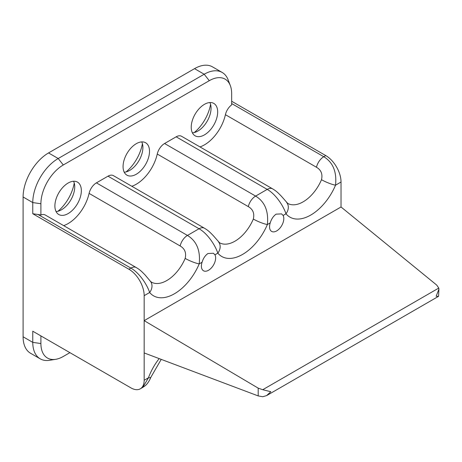 <?xml version="1.0" encoding="UTF-8"?>
<svg xmlns="http://www.w3.org/2000/svg" width="462" height="462" viewBox="0 0 462 462"><rect width="100%" height="100%" fill="white"/><g stroke="black" fill="none" stroke-linecap="round" stroke-linejoin="round"><path stroke-width="0.69" d="M48.533 152.939L58.2 158.518L63.288 164.98A31.653 18.278 -60 0 0 40.904 203.748L32.767 202.575L23.1 196.991A35.967 20.767 -60 0 1 48.533 152.939L194.525 68.653A35.967 20.767 -60 0 1 212.514 66.869L222.176 72.453A35.967 20.767 -60 0 1 228.107 79.799L230.324 85.591A31.653 18.278 -60 0 1 231.664 93.619L231.664 104.862A10.793 6.231 -60 0 0 225.416 114.686L316.47 167.256C321.13 169.958 322.805 174.105 321.5 179.695A30.937 17.862 -60 0 1 287.664 203.372L281.525 196.385C276.79 191.401 275.479 190.662 272.615 188.854L181.554 136.284A10.793 6.231 -60 0 0 176.161 136.816L164.57 143.515L255.625 196.084C264.824 201.709 268.74 211.198 267.371 224.544A41.724 24.088 -60 0 1 217.827 253.147C215.119 245.039 207.536 233.541 199.053 228.742L107.998 176.172L96.402 182.865L187.457 235.435C196.662 241.066 200.577 250.548 199.209 263.894A41.724 24.088 -60 0 1 149.659 292.504C146.951 284.396 139.374 272.898 130.89 268.099L38.051 214.495L32.767 213.733L32.767 202.575A35.967 20.767 -60 0 1 58.2 158.518L204.192 74.232A35.967 20.767 -60 0 1 222.176 72.453M23.1 196.991L23.1 336.792A35.967 20.767 -60 0 0 30.55 353.257L40.217 358.835A35.967 20.767 -60 0 1 32.767 342.371L32.767 331.208L130.942 387.889A18.705 10.799 60 0 0 140.292 388.819L142.816 387.364L148.458 377.777A41.724 24.088 -60 0 1 159.165 358.599M57.929 211.267A30.215 17.446 120 0 0 74.238 183.016M194.259 132.559A30.215 17.446 120 0 0 210.568 104.308M126.091 171.91A30.215 17.446 120 0 0 142.4 143.659M63.288 164.98L209.28 80.694A31.653 18.278 -60 0 1 230.324 85.591M63.641 225.623A30.937 17.862 120 0 0 89.091 193.393L180.145 245.963C184.8 248.666 186.481 252.818 185.17 258.402A30.937 17.862 -60 0 1 151.34 282.08L150.341 281.214A10.793 8.616 -39.6 0 1 149.659 292.504L144.167 295.674A21.581 12.462 -120 0 0 128.91 269.242L32.767 213.733M231.664 101.253L325.768 155.584L323.787 156.728C332.992 162.353 336.908 171.841 335.533 185.187A41.724 24.088 -60 0 1 285.99 213.791C283.281 205.682 275.698 194.184 267.215 189.391L176.161 136.816M38.051 214.495L40.904 214.997A10.793 6.231 -60 0 1 45.23 214.992L136.284 267.562A10.793 6.231 -60 0 0 130.89 268.099L128.91 269.242M40.904 203.748L40.904 214.997M199.971 146.916A30.937 17.862 120 0 0 225.416 114.686M131.809 186.267A30.937 17.862 120 0 0 157.253 154.042A10.793 6.231 -60 0 1 164.57 143.515M107.998 176.172A10.793 6.231 -60 0 1 113.392 175.635L204.447 228.211A10.793 6.231 -60 0 0 199.053 228.742L187.457 235.435A10.793 6.231 120 0 0 180.145 245.963M89.091 193.393A10.793 6.231 -60 0 1 96.402 182.865M54.891 205.954A18.705 10.799 120 0 0 58.766 214.512A18.705 10.799 120 0 0 73.181 209.505A18.705 10.799 120 0 0 81.347 190.679A18.705 10.799 -60 0 0 77.472 182.115A18.705 10.799 -60 0 0 63.057 187.127A18.705 10.799 -60 0 0 54.891 205.954M123.059 166.597A18.705 10.799 120 0 0 126.929 175.162A18.705 10.799 120 0 0 141.343 170.149A18.705 10.799 120 0 0 149.509 151.328A18.705 10.799 -60 0 0 145.634 142.764A18.705 10.799 -60 0 0 131.22 147.776A18.705 10.799 -60 0 0 123.059 166.597M191.222 127.241A18.705 10.799 120 0 0 195.097 135.805A18.705 10.799 120 0 0 209.505 130.792A18.705 10.799 120 0 0 217.671 111.971A18.705 10.799 -60 0 0 213.796 103.407A18.705 10.799 -60 0 0 199.388 108.42A18.705 10.799 -60 0 0 191.222 127.241M69.901 352.65L63.288 356.468A31.653 18.278 -60 0 1 55.671 359.321A31.653 18.278 -60 0 1 40.904 343.543L40.904 335.909M56.064 211.561A18.705 10.799 120 0 0 61.504 209.771A18.705 10.799 120 0 0 74.734 186.862L74.734 186.862A18.705 10.799 120 0 0 73.562 181.254M124.226 172.205A18.705 10.799 120 0 0 129.672 170.414A18.705 10.799 120 0 0 142.897 147.505L142.897 147.505A18.705 10.799 120 0 0 141.724 141.898M192.394 132.848A18.705 10.799 120 0 0 197.834 131.064A18.705 10.799 120 0 0 211.059 108.154L211.059 108.154A18.705 10.799 120 0 0 209.887 102.547M140.292 388.819A18.705 10.799 60 0 0 144.167 380.255L144.167 320.64L258.2 388.138L262.716 389.72L270.824 391.712L266.609 395.605L438.588 296.315L438.9 289.16L436.163 296.257L438.588 296.315M144.167 295.674L144.167 320.64L341.031 206.982L436.711 285.077L438.779 288.069L438.9 289.16M144.167 352.945L258.2 395.922L262.716 396.731L266.609 395.605M202.079 262.237A10.072 5.815 120 0 0 203.482 270.767A10.072 5.815 120 0 0 208.518 270.27A10.072 5.815 120 0 0 214.951 254.805L213.421 253.251L207.964 253.505C205.174 255.486 203.211 258.397 202.079 262.237L199.209 263.894A10.793 1.848 -157.1 0 1 185.17 258.402M276.68 230.913A10.072 5.815 -60 0 1 271.644 231.416A10.072 5.815 -60 0 1 270.247 222.88C271.373 219.04 273.337 216.129 276.126 214.149L281.583 213.894L283.114 215.454A10.072 5.815 -60 0 1 276.68 230.913M341.031 206.982L341.031 182.016A21.581 12.462 -120 0 0 325.768 155.584M157.253 154.042L248.308 206.612C252.968 209.315 254.643 213.461 253.332 219.052A30.937 17.862 -60 0 1 219.502 242.723L213.363 235.736C208.622 230.752 207.317 230.018 204.447 228.211M55.671 359.321L49.544 360.302A35.967 20.767 -60 0 1 40.217 358.835M194.525 68.653L204.192 74.232L209.28 80.694M272.615 188.854A10.793 6.231 -60 0 0 267.215 189.391L255.625 196.084A10.793 6.231 120 0 0 248.308 206.612M231.664 103.54L323.787 156.728A10.793 6.231 120 0 0 316.47 167.256M40.904 343.543L32.767 342.371L23.1 336.792M258.2 388.138L258.2 395.922M438.779 288.069L262.716 389.72M144.167 380.255L148.458 377.777A10.793 2.529 20.2 0 0 150.958 377.096L150.958 377.096C147.673 384.904 144.519 386.174 142.816 387.364M218.509 241.863A10.793 8.616 -39.6 0 1 217.827 253.147L214.951 254.805M270.247 222.88L267.371 224.544A10.793 1.848 -157.1 0 1 253.332 219.052M286.671 202.506A10.793 8.616 -39.6 0 1 285.99 213.791L283.114 215.454M341.031 182.016L335.533 185.187A10.793 1.848 -157.1 0 1 321.5 179.695M150.341 281.214L145.201 275.092C140.46 270.108 139.154 269.369 136.284 267.562M150.958 377.096L161.226 359.372"/></g></svg>
